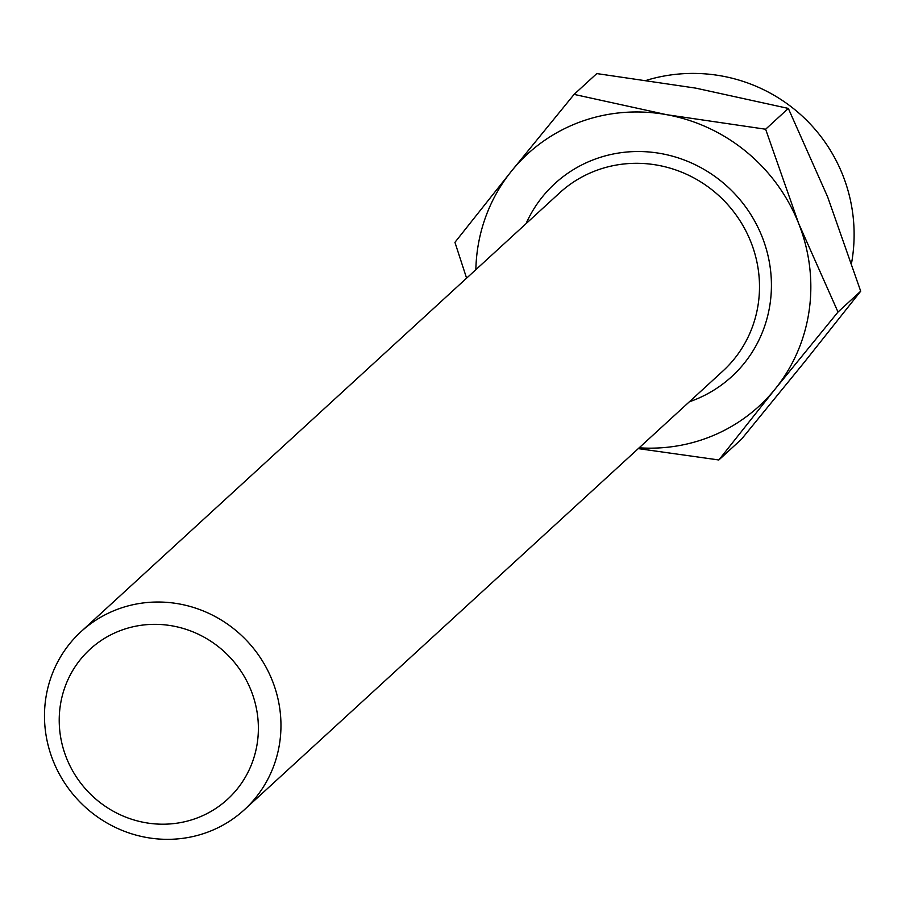 <?xml version="1.0" encoding="UTF-8"?>
<svg xmlns="http://www.w3.org/2000/svg" width="906" height="906" viewBox="0 0 906 906"><rect width="100%" height="100%" fill="white"/><g stroke="black" fill="none" stroke-linecap="round" stroke-linejoin="round"><path stroke-width="1.36" d="M639.149 447.813A171.166 164.371 -132.5 0 0 775.276 388.878L718.843 459.976L741.538 439.161L804.268 362.298L860.7 291.211L827.654 196.93L788.333 108.426L695.706 88.12L596.794 73.579L574.098 94.394L666.714 114.7A171.166 164.371 -132.5 0 0 511.38 171.257L574.098 94.394M718.843 459.976L638.254 448.629M206.964 832.421A120.826 116.025 -132.5 0 0 244.371 809.738A120.826 116.025 -132.5 0 0 248.244 642.263A120.826 116.025 -132.5 0 0 81.076 631.618A120.826 116.025 -132.5 0 0 63.352 780.915A120.826 116.025 -132.5 0 0 206.964 832.421M196.058 818.378A101.755 97.712 -132.5 0 0 220.147 648.107A101.755 97.712 -132.5 0 0 60.192 706.34A101.755 97.712 -132.5 0 0 196.058 818.378M765.627 129.23L798.673 223.51A171.166 164.371 -132.5 0 0 666.714 114.7L765.627 129.23L788.333 108.426M798.673 223.51L838.005 312.026L775.276 388.878A171.166 164.371 -132.5 0 0 798.673 223.51M860.7 291.211L838.005 312.026M466.601 278.176L454.937 242.344L511.38 171.257A171.166 164.371 -132.5 0 0 475.854 269.682M689.341 401.8A130.894 125.696 -132.5 0 0 762.501 237.791A130.894 125.696 -132.5 0 0 595.401 159.014A130.894 125.696 -132.5 0 0 526.035 223.669M244.371 809.738L722.909 371.03A120.826 116.025 -132.5 0 0 740.621 221.721A120.826 116.025 -132.5 0 0 597.009 170.226A120.826 116.025 -132.5 0 0 559.602 192.899L81.076 631.618M851.583 262.966A161.098 161.098 0 0 0 646.884 80.158"/></g></svg>
